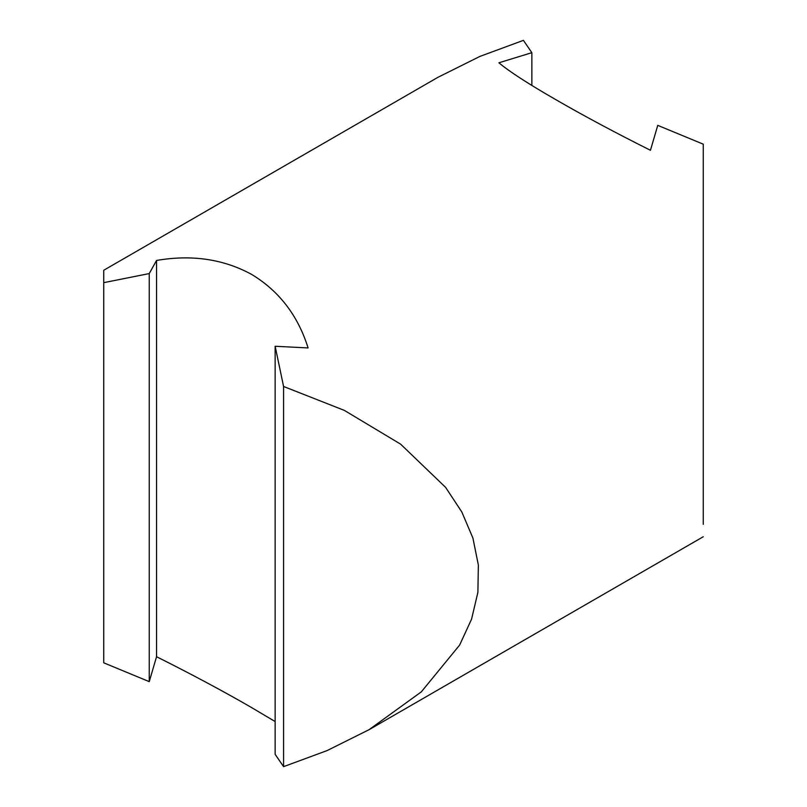 <?xml version="1.0" encoding="UTF-8"?>
<svg xmlns="http://www.w3.org/2000/svg" width="807" height="807" viewBox="0 0 807 807"><rect width="100%" height="100%" fill="white"/><g stroke="black" fill="none" stroke-linecap="round" stroke-linejoin="round"><path stroke-width="1.21" d="M275.147 721.559L251.784 707.689C223.71 691.438 191.965 674.45 156.548 656.716L149.245 681.643L103.74 662.819L103.74 270.254L103.74 282.652L149.245 273.573L156.548 260.449C191.794 254.387 223.539 259.067 251.784 274.501C279.192 291.125 297.965 315.608 308.092 347.938L275.147 346.264L283.58 386.482L344.418 410.42L400.585 444.122L445.615 487.378L461.846 512.021L472.922 538.098L478.359 565.082L477.895 592.328L471.55 619.201L459.617 645.096L421.315 691.861L369.011 729.72L327.037 750.611L283.58 766.65L275.147 754.323L275.147 346.264M703.26 524.348L703.26 144.181L657.755 125.357L650.452 150.284C615.206 132.641 583.461 115.653 555.216 99.311C527.808 83.525 509.035 71.349 498.908 62.795L531.853 52.677L523.42 40.35L479.963 56.389L437.989 77.28L103.74 270.254M283.58 386.482L283.58 766.65M149.245 681.643L149.245 273.573M156.548 656.716L156.548 260.449M531.853 52.677L531.853 85.441M703.26 536.746L369.011 729.72"/></g></svg>
